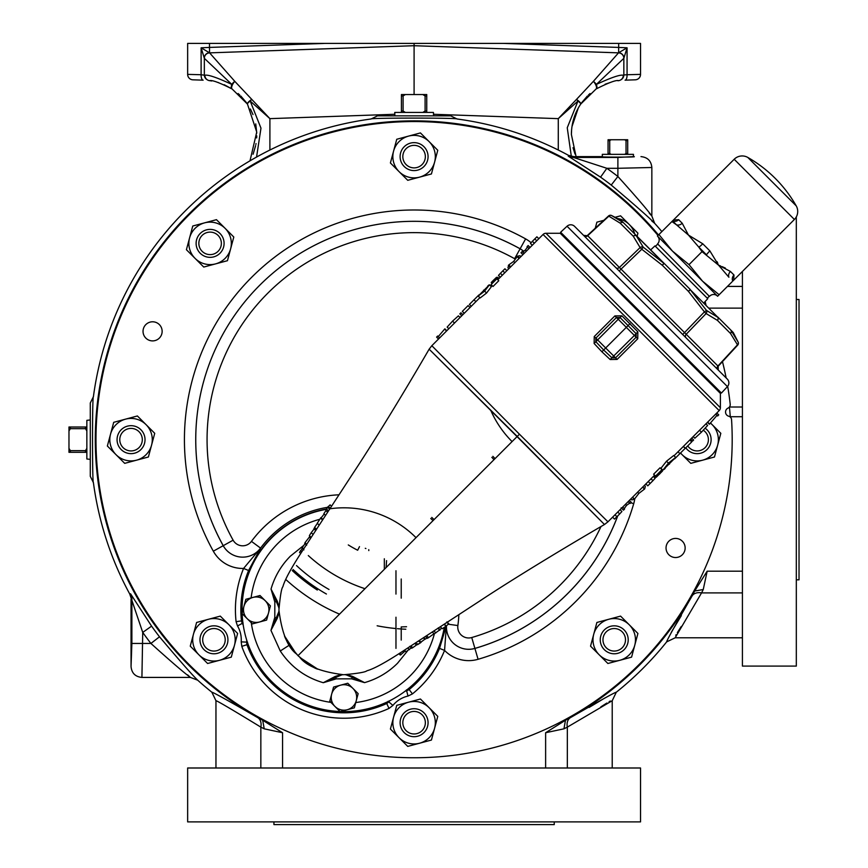 <?xml version="1.0" encoding="UTF-8"?>
<svg xmlns="http://www.w3.org/2000/svg" width="868" height="868" viewBox="0 0 868 868"><rect width="100%" height="100%" fill="white"/><g stroke="black" fill="none" stroke-linecap="round" stroke-linejoin="round"><path stroke-width="1.3" d="M273.93 821.887L273.93 824.6L554.251 824.6L554.251 821.887M187.651 821.887L640.53 821.887L640.53 767.996L187.651 767.996L187.651 821.887M657.575 243.886L709.449 296.411L657.575 243.886A5.436 5.436 0 0 0 657.575 236.204M702.017 251.644L698.805 247.13L706.53 254.856A5.436 0.64 135 0 1 709.872 250.895L718.574 265.185L702.017 251.644L689.029 264.632L702.57 281.199L717.456 296.086A5.436 5.436 0 0 0 709.774 296.086M796.216 205.857A129.972 129.972 0 0 0 747.815 157.444L796.216 205.857A11.317 11.317 0 0 1 794.394 219.474L732.766 281.102A5.436 4.991 135 0 1 733.981 275.004L733.634 280.234M747.815 157.444A11.317 11.317 0 0 0 734.187 159.267L673.427 220.038L678.657 219.68L682.205 223.228L688.476 235.087L702.765 243.789L709.872 250.895M730.433 271.456A5.436 4.351 135 0 0 728.903 277.239L718.574 265.185L730.433 271.456L733.981 275.004M707.301 298.234L709.286 296.248M655.427 246.36L657.412 244.375M200.215 253.25A13.975 13.975 0 0 0 219.995 253.25A13.975 13.975 0 0 0 219.995 233.481A13.975 13.975 0 0 0 200.215 233.481A13.975 13.975 0 0 0 200.215 253.25M202.146 251.329A11.262 11.262 0 0 0 218.063 251.329A11.262 11.262 0 0 0 218.063 235.402A11.262 11.262 0 0 0 202.146 235.402A11.262 11.262 0 0 0 202.146 251.329M633.39 156.75L633.466 154.352L602.294 154.352L602.37 156.75M404.206 732.592A13.975 13.975 0 0 0 423.975 732.592A13.975 13.975 0 0 0 423.975 712.823A13.975 13.975 0 0 0 404.206 712.823A13.975 13.975 0 0 0 404.206 732.592M406.126 730.672A11.262 11.262 0 0 0 422.054 730.672A11.262 11.262 0 0 0 422.054 714.744A11.262 11.262 0 0 0 406.126 714.744A11.262 11.262 0 0 0 406.126 730.672M681.337 615.618L671.203 632.436M570.417 717.652A10.872 7.996 -117.2 0 0 567.336 727.124L563.95 728.827L565.469 720.245L570.417 717.652C600.146 700.509 615.434 692.035 616.302 692.23A323.547 323.547 0 0 0 666.667 641.875C666.461 641.007 674.935 625.72 692.078 595.99L694.671 591.032L703.254 589.524L701.55 592.909A10.872 7.996 27.2 0 0 692.078 595.99M604.725 698.089L589.122 707.431M371.157 118.981L377.428 115.856L450.752 115.856L457.024 118.981C459.628 117.798 368.585 117.798 371.157 118.981A323.547 323.547 0 0 0 93.408 396.73C92.225 394.148 92.225 485.201 93.408 482.597A323.547 323.547 0 0 0 129.733 594.005L130.547 593.788L151.585 626.132A321.995 321.995 0 0 0 159.506 636.797C179.85 660.917 192.588 675.391 197.72 680.208A323.547 323.547 0 0 0 211.879 692.23C212.79 692.067 228.089 700.541 257.753 717.652L262.689 720.234L264.219 728.827L260.845 727.124A10.872 7.996 117.2 0 0 257.753 717.652M410.673 115.856L433.794 115.856L433.414 112.428L394.766 112.428L394.875 115.856M90.283 426.72L90.283 419.96L86.854 420.34L86.854 458.988L90.283 459.356L90.283 449.808M730.292 417.052A317.004 317.004 0 0 0 729.413 407.016L742.422 407.016M387.703 701.735L386.173 702.765A102.196 102.196 0 0 1 247.847 644.403L247.521 642.591M657.998 235.467A318.1 318.1 0 0 0 189.159 214.732A318.1 318.1 0 0 0 545.006 729.576A318.1 318.1 0 0 0 731.561 419.656A3.808 3.808 0 0 0 728.751 416.228A4.34 4.34 0 0 1 728.046 408.101A3.808 3.808 0 0 0 730.205 404.228A318.1 318.1 0 0 0 727.688 386.314M726.136 377.906A318.1 318.1 0 0 0 722.469 361.63M145.835 338.097A9.548 9.548 0 0 1 145.835 324.589A9.548 9.548 0 0 1 159.343 324.589A9.548 9.548 0 0 1 159.343 338.097A9.548 9.548 0 0 1 145.835 338.097M668.837 554.728A9.548 9.548 0 0 1 668.837 541.22A9.548 9.548 0 0 1 682.346 541.22A9.548 9.548 0 0 1 682.346 554.728A9.548 9.548 0 0 1 668.837 554.728M687.738 445.881A11.262 11.262 0 0 0 705.098 447.628A11.262 11.262 0 0 0 703.351 430.268M685.785 447.834A13.975 13.975 0 0 0 707.019 449.548A13.975 13.975 0 0 0 705.283 428.304M617.918 80.746L618.634 80.648A5.436 5.392 -97.5 0 0 623.311 75.256C620.229 74.453 611.235 77.512 596.327 84.446A5.436 2.864 56.9 0 1 596.066 88.992A5.436 2.127 56.9 0 0 593.365 81.364L618.634 52.72A5.436 5.295 -178.4 0 1 623.842 58.004A5.436 5.306 180 0 0 618.634 52.72L627.065 47.794L623.842 58.319L596.327 84.446A5.436 2.528 45.3 0 0 593.365 81.364L576.46 99.44A5.436 1.302 45.7 0 1 577.99 101.024L558.276 118.645L576.46 99.44A5.436 1.454 34.1 0 1 580.725 104.073C574.594 113.231 571.48 123.386 571.394 134.518L576.081 156.62M575.017 154.037L573.021 147.723M622.193 631.839A11.262 11.262 0 0 0 606.265 631.839A11.262 11.262 0 0 0 606.265 647.767A11.262 11.262 0 0 0 622.193 647.767A11.262 11.262 0 0 0 622.193 631.839M624.114 629.918A13.975 13.975 0 0 0 604.345 629.918A13.975 13.975 0 0 0 604.345 649.687A13.975 13.975 0 0 0 624.114 649.687A13.975 13.975 0 0 0 624.114 629.918M205.987 647.767A11.262 11.262 0 0 0 221.915 647.767A11.262 11.262 0 0 0 221.915 631.839A11.262 11.262 0 0 0 205.987 631.839A11.262 11.262 0 0 0 205.987 647.767M204.067 649.687A13.975 13.975 0 0 0 223.835 649.687A13.975 13.975 0 0 0 223.835 629.918A13.975 13.975 0 0 0 204.067 629.918A13.975 13.975 0 0 0 204.067 649.687M431.787 517.426A42.467 42.467 0 0 0 434.098 519.563M493.99 459.671A42.467 42.467 0 0 0 491.852 457.36M430.767 518.446A43.921 43.921 0 0 0 433.067 520.594M495.02 458.64A43.921 43.921 0 0 0 492.872 456.329M406.126 164.584A11.262 11.262 0 0 0 422.054 164.584A11.262 11.262 0 0 0 422.054 148.656A11.262 11.262 0 0 0 406.126 148.656A11.262 11.262 0 0 0 406.126 164.584M404.206 166.504A13.975 13.975 0 0 0 423.975 166.504A13.975 13.975 0 0 0 423.975 146.735A13.975 13.975 0 0 0 404.206 146.735A13.975 13.975 0 0 0 404.206 166.504M479.852 297.691L431.83 345.714L519.455 434.217L607.947 521.831L654.613 475.176M517.046 436.615L604.475 524.522L517.219 436.441L429.139 349.186L517.046 436.604M545.95 233.275L720.386 407.71L720.386 393.388L560.272 233.275L545.95 233.275A4.08 4.08 0 0 0 543.064 234.468L497.787 279.746M720.386 407.71A4.08 4.08 0 0 1 719.192 410.597L543.064 234.468M242.118 613.134A101.892 101.892 0 0 1 326.802 509.256M330.046 508.756A101.892 101.892 0 0 1 347.395 507.867M347.884 507.878A101.892 101.892 0 0 1 416.011 537.65M444.308 627.369A101.892 101.892 0 0 1 340.527 711.543M661.948 469.707L660.027 467.787L653.626 474.188L655.557 476.109L661.948 469.707L659.474 472.539L660.277 473.342L659.181 474.438L658.378 473.635L655.557 476.109M668.436 463.132L675.662 457.403L673.742 455.483L666.515 461.212L660.949 468.275L662.87 470.196L668.436 463.132L666.515 461.212M491.082 284.585L493.002 286.505L498.774 280.733L496.854 278.812L491.082 284.585L493.241 282.067L492.438 281.265L491.223 282.545L491.993 283.315M484.637 291.116L478.214 296.053L480.134 297.974L486.568 293.037L491.353 286.733L489.433 284.812L484.637 291.116L486.568 293.037M637.85 331.826L637.741 338.791L617.115 359.417L610.15 359.526L601.893 351.768L594.135 343.511L594.244 336.545L614.87 315.919L621.835 315.811L637.85 331.826L636.168 333.681L619.98 317.493L616.454 317.504L618.233 319.283L621.835 315.811M674.024 455.765L719.192 410.597M491.082 286.462L492.015 285.518M431.83 345.714L429.139 349.186C404.325 391.956 373.262 442.875 351.876 475.078L302.639 550.551C291.366 567.715 284.78 579.791 282.87 586.768C281.503 588.178 280.19 595.925 278.921 609.976C281.688 632.262 287.416 646.823 296.107 653.68L284.476 635.875C286.039 640.692 290.552 647.289 298.006 655.655L307.142 663.195L298.006 655.655L519.455 434.217M301.619 658.996L306.252 662.631M407.613 650.783L397.522 663.26C388.191 672.516 377.211 678.971 364.582 682.628L351.583 678.83L336.263 678.863L323.287 682.704C305.156 677.409 290.813 666.841 280.277 651L270.957 630.385L274.798 617.398L274.831 602.077L271.033 589.079L278.943 607.73M278.943 611.473L270.957 630.385L277.207 618.461L278.932 611.018L277.207 618.461L278.346 614.989M278.53 605.224L278.932 608.284L277.239 601.025L271.033 589.079C274.689 576.46 281.145 565.48 290.4 556.138L303.333 545.755M512.077 441.584A101.892 101.892 0 0 1 490.854 410.542M732.939 332.194L730.661 329.916L732.939 332.194A2.712 2.712 0 0 1 733.438 332.878L738.115 342.046A2.712 2.712 0 0 1 737.691 345.128L730.465 333.431A2.712 2.354 -45 0 0 730.661 329.916L717.597 316.853A2.712 2.354 -45 0 1 717.413 320.368L706.096 313.554A2.712 2.333 -63.3 0 0 706.487 310.429L717.934 317.373A2.712 1.975 -45 0 0 717.597 316.853M587.397 235.478L608.533 215.969A2.712 2.712 0 0 1 611.615 215.546L623.083 222.523L611.615 215.546A2.712 2.311 -63 0 0 608.783 216.24L587.658 235.727L583.632 235.402M727.427 386.607L567.054 226.233L560.62 232.244L721.427 393.041L727.427 386.607A5.436 5.436 0 0 0 727.286 379.066L615.879 267.648A2.712 2.354 135 0 0 619.394 267.463L640.107 247.564L633.293 236.248L620.229 223.195L608.533 215.969M567.054 226.233A5.436 5.436 0 0 1 574.594 226.374L727.286 379.066M650.653 249.908L636.808 236.063L664.15 263.395L650.653 249.908L654.96 245.894L707.778 298.7L703.753 303.008M123.082 447.628A11.262 11.262 0 0 0 139.01 447.628A11.262 11.262 0 0 0 139.01 431.7A11.262 11.262 0 0 0 123.082 431.7A11.262 11.262 0 0 0 123.082 447.628M121.162 449.548A13.975 13.975 0 0 0 140.931 449.548A13.975 13.975 0 0 0 140.931 429.779A13.975 13.975 0 0 0 121.162 429.779A13.975 13.975 0 0 0 121.162 449.548M742.422 271.445L742.422 666.092L796.314 666.092L796.314 216.913M796.314 579.824L799.027 579.824L799.027 299.493L796.314 299.493M256.19 596.533L260.226 595.719M265.217 600.699L260.02 595.513L252.924 597.412A12.727 12.727 0 0 1 268.505 612.992L270.415 605.897L265.217 600.699L270.415 605.897L268.505 612.992A12.727 12.727 0 0 1 247.217 618.7A12.727 12.727 0 0 1 252.924 597.412L245.828 599.311L242.02 613.502L252.208 623.691M267.637 616.258L266.606 620.088L252.414 623.897L266.606 620.088L268.505 612.992M329.84 700.964L331.815 703.297M358.159 693.64L352.961 688.443A12.727 12.727 0 0 1 356.249 700.736L358.159 693.64L347.764 683.246L333.572 687.055L331.663 694.15A12.727 12.727 0 0 1 340.668 685.156L333.572 687.055L331.663 694.15L329.764 701.246L334.961 706.443A12.727 12.727 0 0 1 331.663 694.15M250.364 621.846L251.286 622.768A93.592 93.592 0 0 0 330.892 702.375M319.836 519.27A93.592 93.592 0 0 0 251.112 597.889L250.299 598.117M340.039 711.521A101.892 101.892 0 0 1 242.139 613.622M86.854 427.002L68.973 427.002L68.973 430.94L70.373 428.662L85.465 428.662L86.854 430.94M86.854 448.376L85.465 450.655L70.373 450.655L68.973 448.376L68.973 452.315L86.854 452.315M68.973 448.376L68.973 430.94M85.465 450.655L85.465 452.315M70.373 450.655L70.373 452.315M70.373 427.002L70.373 428.662M85.465 427.002L85.465 428.662M636.808 236.063L621.466 220.722L636.808 236.063A2.712 2.354 135 0 0 633.293 236.248A2.712 2.354 143.8 0 1 636.287 235.727L643.231 247.174L663.911 263.351L636.287 235.727A2.712 1.975 135 0 1 636.808 236.063M664.15 263.395L662.295 265.25L663.911 263.351A2.712 0.64 135 0 1 664.15 263.395L690.266 289.511A2.712 0.64 135 0 1 690.31 289.749L706.487 310.429L704.425 311.894L688.411 291.366L662.295 265.25L641.778 249.235L643.231 247.174A2.712 2.333 153.3 0 0 640.107 247.564L641.778 249.235L621.065 269.123L587.658 235.727A2.712 2.354 135 0 1 584.142 235.912M619.21 270.979L621.065 269.123L684.537 332.596L704.425 311.894L706.096 313.554L686.197 334.267L717.934 366.003A2.712 2.354 -45 0 0 717.749 369.518L686.013 337.782A2.712 2.354 -45 0 1 686.197 334.267L684.537 332.596L682.682 334.451M733.438 332.878L731.138 330.578L738.115 342.046A2.712 2.311 153 0 1 737.42 344.878L717.934 366.003M623.083 222.523A2.712 2.604 135 0 1 623.756 223A2.712 2.354 135 0 0 620.229 223.195A2.712 2.344 -53.7 0 1 623.083 222.523L620.783 220.222L611.615 215.546M730.661 329.916A2.712 2.604 -45 0 1 731.138 330.578A2.712 2.344 143.7 0 1 730.465 333.431L717.413 320.368A2.712 2.354 -53.8 0 0 717.934 317.373L690.31 289.749L688.411 291.366L690.266 289.511M242.877 622.54L242.367 620.772A102.196 102.196 0 0 1 326.542 509.006M444.655 627.141A102.196 102.196 0 0 1 408.622 688.834L407.016 689.745M446.358 626.012L444.568 650.414A108.533 108.533 0 0 1 412.441 693.901L408.003 696.06A27.331 27.331 0 0 0 392.911 705.424L389.005 708.44A108.533 108.533 0 0 1 241.803 646.356L241.196 641.864A27.331 27.331 0 0 0 237.517 625.969L236.085 621.672A108.533 108.533 0 0 1 243.572 568.442L248.595 570.515A103.097 103.097 0 0 0 241.488 621.076L242.205 623.224A32.756 32.756 0 0 1 243.235 625.134M339.399 675.152L342.643 674.729L335.2 676.454L323.287 682.704L342.176 674.718M345.931 674.718L364.582 682.628L352.636 676.422L345.377 674.729L352.636 676.422L349.164 675.293M614.87 315.919L616.454 317.504L595.828 338.129L595.817 341.656L603.651 350.01L630.092 323.569M617.756 512.022L619.676 513.943L614.522 519.097L612.602 517.187M619.676 513.943L621.911 511.512L620.088 509.7M628.269 501.52L630.179 503.44L631.275 502.344L629.354 500.435M624.179 508.67L626.587 505.339L629.799 503.06M621.553 508.225L623.474 510.145L624.569 509.049L622.649 507.14M624.059 508.453L622.692 507.086M626.587 505.339L625.513 504.275M629.474 502.984L628.139 501.65M630.819 498.959L631.763 499.903L634.345 499.274L638.848 493.415L644.696 488.923L645.336 486.33L644.392 485.386M634.345 499.274L632.425 497.353M634.497 499.122L632.588 497.201M638.848 493.415L637.611 492.178M644.533 489.085L642.624 487.165M644.696 488.923L642.776 487.002M651.022 478.767L652.931 480.677L650.165 483.454L647.778 485.841L645.868 483.921M652.931 480.677L655.166 478.257L653.354 476.434M654.353 475.436L656.197 477.291L662.468 471.074L661.709 470.315M653.571 476.217L654.83 477.476L655.926 476.521M664.063 469.425L665.192 468.373M674.599 458.912L685.199 448.311L683.333 446.445M679.948 453.682L678.027 451.761M683.398 446.391L685.319 448.3L691.709 441.91L689.8 439.989M690.635 439.154L692.555 441.063L693.64 439.978L691.731 438.058M693.196 436.593L694.834 438.221L701.431 432.188L707.626 425.439L705.988 423.801M701.431 432.188L699.51 430.268M715.72 414.058L717.641 415.978L718.737 414.882L716.816 412.973M707.453 422.336L709.373 424.246L717.011 415.349M709.601 424.018L707.68 422.098M675.662 457.403L662.87 470.196M669.499 464.087L668.675 463.262L663.966 469.111L674.566 458.499L668.675 463.262M534.308 243.235L532.388 241.315L536.901 236.801L538.822 238.722M532.388 241.315L530.446 243.452L532.268 245.275M524.001 253.543L522.08 251.622L520.984 252.718L522.905 254.628M527.451 247.011L525.368 250.017L522.46 252.002M530.077 247.456L528.167 245.536L527.071 246.631L528.992 248.552M527.581 247.228L528.948 248.595M525.368 250.017L526.442 251.091M522.775 252.089L524.109 253.434M520.876 256.657L519.943 255.724L517.567 256.147L513.628 261.431L508.811 264.892L507.932 267.735L508.865 268.668M517.567 256.147L519.476 258.056M517.122 256.581L519.031 258.501M513.628 261.431L514.876 262.668M508.811 264.892L510.72 266.812M508.355 265.358L510.265 267.268M502.322 275.21L500.413 273.301L502.832 270.87L504.916 268.787L506.836 270.697M500.413 273.301L498.46 275.427L500.283 277.25M498.416 279.127L496.561 277.272L492.764 280.939M499.035 278.498L497.776 277.239L496.8 278.075M493.946 279.756L494.749 280.559M488.977 284.975L487.794 285.984M478.876 294.968L469.404 304.408L471.27 306.274M473.961 299.742L475.881 301.663M470.022 307.522L468.102 305.601L462.329 311.373L464.25 313.294M462.839 314.693L460.93 312.773L459.834 313.869L461.754 315.789M460.029 317.504L458.402 315.865L452.564 321.127L447.161 327.095L448.799 328.733M452.564 321.127L454.485 323.048M439.599 337.934L437.678 336.024L436.593 337.12L438.503 339.03M446.77 330.762L444.861 328.842L438.253 336.6M444.633 329.081L446.543 330.99M492.438 281.265L493.534 280.169L494.337 280.972L496.854 278.812M478.214 296.053L489.433 284.812M483.584 290.151L484.409 290.975L488.348 285.908L479.299 294.957L484.409 290.975M440.315 626.826L442.224 628.725L446.043 626.229L444.503 624.081M446.304 625.871L448.843 623.788L446.922 621.868M446.043 626.229L444.134 624.32M448.637 624.103L446.987 622.454M439.805 629.484L441.747 628.248M432.275 631.98L434.195 633.9L439.653 629.94M435.866 632.88L433.967 630.982M439.805 630.179L437.982 628.356M425.407 636.428L427.327 638.349L428.575 637.611L426.698 635.734M428.575 637.611L434.043 633.705M423.79 637.633L425.287 639.119L427.013 638.045M415.707 642.895L417.497 644.685L420.47 642.808L421.078 642.342L419.298 640.562M420.665 642.32L424.788 639.282L423.4 637.882M420.47 642.808L418.647 640.985M412.593 647.365L410.694 646.139M412.441 647.886L416.445 645.033L414.85 643.448M416.445 645.033L417.671 643.785M404.445 650.165L406.018 651.749L411.28 647.864M409.468 649.676L407.797 648.016M398.922 653.691L400.311 655.08L405.237 650.967M401.114 654.613L399.692 653.203M302.379 548.326L299.503 552.341L300.719 553.556M300.469 550.594L301.771 551.907M305.297 543.27L301.988 547.936L303.909 549.856M302.194 547.448L303.681 548.934M310.006 536.25L305.026 542.663L306.664 544.301M305.026 542.663L304.744 543.27L306.664 545.191M315.648 530.446L314.151 528.948L311.254 532.648L309.377 535.632L311.135 537.39M311.254 532.648L313.044 534.449M317.46 523.263L314.607 527.353L316.462 529.209M314.607 527.353L314.498 527.939M322.831 519.455L320.965 517.599L320.618 518.066L317.276 523.23L319.142 525.107M324.165 514.051L321.182 517.805M320.618 518.066L322.505 519.954M327.822 511.849L325.912 510.558L323.862 513.737L325.5 515.386M325.912 510.558L327.572 512.218M330.166 508.268L328.278 506.38L327.67 507.259L326.531 508.995L328.44 510.894M331.489 506.25L330.122 504.883L328.408 506.521M327.67 507.259L329.569 509.169M336.263 678.863L335.2 676.454L339.225 675.185M274.831 602.077L277.239 601.025L278.487 605.061M351.583 678.83L352.636 676.422M274.798 617.398L277.207 618.461M610.15 359.526L636.168 333.681L636.157 337.207L615.531 357.833L612.005 357.844L603.651 350.01L601.893 351.768M594.135 343.511L597.607 339.909L617.115 359.417M429.107 141.603L437.776 150.273L434.608 162.11A21.244 21.244 0 0 1 419.591 177.137L407.743 180.305L399.074 171.636A21.244 21.244 0 0 0 419.591 177.137L431.429 173.958L434.608 162.11A21.244 21.244 0 0 0 408.589 136.102L420.438 132.923L429.107 141.603M390.405 162.967L399.074 171.636A21.244 21.244 0 0 1 408.589 136.102L396.752 139.271L390.405 162.967M146.063 424.647L154.732 433.316L151.564 445.154A21.244 21.244 0 0 1 136.547 460.181L124.699 463.349L116.03 454.68A21.244 21.244 0 0 0 136.547 460.181L148.385 457.002L151.564 445.154A21.244 21.244 0 0 0 125.545 419.146L137.394 415.967L146.063 424.647M107.361 446.011L116.03 454.68A21.244 21.244 0 0 1 125.545 419.146L113.708 422.315L107.361 446.011M426.752 112.428L426.752 94.547L422.803 94.547L425.092 95.947L425.092 111.028L422.803 112.428M405.367 112.428L403.088 111.028L403.088 95.947L405.367 94.547L401.428 94.547L401.428 112.428M405.367 94.547L422.803 94.547M403.088 111.028L401.428 111.028M403.088 95.947L401.428 95.947M426.752 95.947L425.092 95.947M426.752 111.028L425.092 111.028M228.968 624.786L237.637 633.456L234.468 645.304A21.244 21.244 0 0 1 219.441 660.32L207.604 663.488L198.924 654.819A21.244 21.244 0 0 0 219.441 660.32L231.289 657.141L234.468 645.304A21.244 21.244 0 0 0 208.45 619.285L220.298 616.117L228.968 624.786M190.255 646.15L198.924 654.819A21.244 21.244 0 0 1 208.45 619.285L196.602 622.465L190.255 646.15M429.107 707.68L437.776 716.36L434.608 728.198A21.244 21.244 0 0 1 419.591 743.225L407.743 746.393L399.074 737.724A21.244 21.244 0 0 0 419.591 743.225L431.429 740.046L434.608 728.198A21.244 21.244 0 0 0 408.589 702.19L420.438 699.011L429.107 707.68M390.405 729.055L399.074 737.724A21.244 21.244 0 0 1 408.589 702.19L396.752 705.359L390.405 729.055M617.452 218.53A21.244 21.244 0 0 1 629.246 224.497L637.926 233.166L637.079 236.324M615.065 217.304L620.577 215.828L629.246 224.497A21.244 21.244 0 0 1 634.736 233.991M598.616 225.127A21.244 21.244 0 0 1 601.144 222.794M595.274 228.208L596.891 222.175L603.824 220.32M629.246 624.786L637.926 633.456L634.747 645.304A21.244 21.244 0 0 1 619.73 660.32L607.882 663.488L599.213 654.819A21.244 21.244 0 0 0 619.73 660.32L631.578 657.141L634.747 645.304A21.244 21.244 0 0 0 608.739 619.285L620.577 616.117L629.246 624.786M590.544 646.15L599.213 654.819A21.244 21.244 0 0 1 608.739 619.285L596.891 622.465L590.544 646.15M339.518 614.143A189.756 189.756 0 0 1 286.342 579.976M359.493 546.645L357.659 550.236A124.146 124.146 0 0 1 348.285 544.93M326.422 594.027A177.528 177.528 0 0 1 293.08 569.549M386.564 560.63L386.13 567.531M395.971 594.081L395.971 570.753M368.759 549.661A11.317 11.317 0 0 1 368.802 550.594L368.759 549.661M405.801 629.235A189.756 189.756 0 0 1 397.403 628.682M395.971 628.551A189.756 189.756 0 0 1 377.146 625.785M618.634 52.72L618.667 47.425L627.065 47.794L627.065 74.735L640.53 74.377A5.436 5.436 0 0 1 635.278 79.813L625.058 80.171A5.436 2.203 -92 0 0 627.065 74.735L623.842 74.963A5.436 5.436 0 0 1 620.967 79.758A5.436 5.436 0 0 0 623.842 74.963L623.788 74.963A5.436 5.425 88 0 1 621.173 79.617M618.591 52.861A5.436 5.436 0 0 1 623.842 58.286A5.436 5.436 0 0 0 618.591 52.861L414.09 45.711L209.589 52.861L234.816 81.364L269.905 118.645L250.19 101.024A5.436 1.031 145.9 0 0 247.456 104.073L232.114 88.992A5.436 2.864 -56.9 0 1 231.854 84.446A5.436 2.528 -45.3 0 1 234.816 81.364A5.436 2.127 -56.9 0 0 232.114 88.992C219.474 82.634 211.955 79.856 209.546 80.648L211.727 80.974M623.788 74.963L623.311 75.256A5.436 5.36 48.8 0 1 621.499 79.346A5.436 5.436 0 0 1 618.634 80.648C616.247 79.845 608.728 82.634 596.066 88.992L580.725 104.073A5.436 1.031 -145.9 0 0 577.99 101.024L567.249 127.748L571.328 156.37M207.821 80.106A5.436 5.36 -48.8 0 1 204.87 75.256C207.994 74.464 216.989 77.523 231.854 84.446L204.338 58.319L201.116 47.794L209.589 52.861L414.09 45.711L414.09 43.4L209.503 43.4L209.503 47.425L324.871 43.4M209.546 52.72A5.436 5.295 -1.6 0 0 204.338 58.004A5.436 5.306 0 0 1 209.546 52.72L209.503 47.425L201.116 47.794L201.116 74.735L204.87 75.256A5.436 5.392 97.5 0 0 209.546 80.648A5.436 5.436 0 0 1 206.682 79.346L206.682 79.346M204.338 58.286A5.436 5.436 0 0 1 209.589 52.861A5.436 5.436 0 0 0 204.338 58.286M250.006 160.808L256.733 132.044L247.456 104.073A5.436 1.454 -34.1 0 1 251.72 99.44A5.436 1.302 -45.7 0 0 250.19 101.024L260.975 128.16L256.559 157.054M255.734 123.907L256.765 133.119M217.065 82.189L218.519 82.612M224.161 84.706L232.06 88.959M238.125 93.538L239.731 94.992M240.772 96.001L246.447 102.641M250.407 108.977L252.989 114.576M256.765 135.885L256.678 137.936M256.027 143.611L255.886 144.37M255.637 145.629L253.087 154.233M571.394 134.518L571.611 129.592M571.969 126.609L578.272 108.066M581.723 102.641L587.408 96.001M588.45 94.992L590.056 93.538M605.072 84.261L611.159 82.167M621.499 79.346L621.499 79.346A5.436 5.36 48.8 0 1 620.36 80.106M395.971 617.224L395.971 648.374M203.123 80.171L192.902 79.813A5.436 5.436 0 0 1 187.651 74.377L201.116 74.735A5.436 2.203 92 0 0 203.123 80.171L200.269 80.073M503.31 43.4L618.667 47.425L618.667 43.4L414.09 43.4M204.338 74.963A5.436 5.436 0 0 0 207.213 79.758A5.436 5.436 0 0 1 204.338 74.963L204.338 58.319A5.436 5.436 0 0 1 209.579 52.894M635.278 79.813L625.058 80.171M187.651 74.377L187.651 43.4L209.503 43.4M618.667 43.4L640.53 43.4L640.53 74.377M414.09 94.547L414.09 45.711M618.602 52.894A5.436 5.436 0 0 1 623.842 58.319L623.842 74.963M710.545 423.031L720.82 433.316L717.652 445.154A21.244 21.244 0 0 1 702.635 460.181L690.787 463.349L682.118 454.68A21.244 21.244 0 0 0 702.635 460.181L714.472 457.002L717.652 445.154A21.244 21.244 0 0 0 710.458 423.128M680.534 453.096L682.118 454.68A21.244 21.244 0 0 1 680.61 453.009M531.075 242.671A33.581 33.581 0 0 0 525.617 238.884A229.673 229.673 0 0 0 213.322 551.191A33.581 33.581 0 0 0 243.572 568.442L260.574 548.109L248.595 570.515M246.707 640.107A32.756 32.756 0 0 1 246.61 642.277L246.913 644.523A103.097 103.097 0 0 0 386.748 703.503L386.173 702.765M634.747 498.861A33.581 33.581 0 0 1 633.727 503.646A228.761 228.761 0 0 1 478.073 659.289A33.581 33.581 0 0 1 444.568 650.414L439.534 648.374L446.239 626.099M93.408 482.597L90.283 476.326L90.283 403.002L93.408 396.73M640.975 156.62C647.571 157.26 651.195 160.884 651.846 167.491L617.886 168.294L617.886 157.433L633.955 156.62C638.794 157.271 596.967 157.271 601.806 156.62L573.618 156.62L573.401 157.433A10.872 10.861 14.3 0 1 568.215 156.121L568.431 155.307L573.618 156.62M651.781 220.949L654.635 223.282C649.817 218.161 635.354 205.423 611.235 185.068L617.886 176.486L617.886 168.294L606.851 168.294A332.856 332.856 0 0 1 617.886 176.486C635.843 196.407 647.17 209.579 651.846 216.002L649.286 213.181M651.846 167.491L651.846 216.002L654.635 223.282A323.547 323.547 0 0 1 661.861 231.593M617.886 157.433L573.401 157.433L606.851 168.294L600.558 177.159L568.215 156.121M187.607 674.859L190.428 677.42C184.005 672.743 170.833 661.416 150.913 643.448A332.856 332.856 0 0 1 142.732 632.414L141.918 677.42C135.31 676.769 131.686 673.145 131.046 666.548L131.871 643.448L150.913 643.448L159.506 636.797M197.72 680.208L190.428 677.42L141.918 677.42M151.585 626.132L142.732 632.414L129.733 594.005M705.141 301.521L706.042 305.297M742.422 592.909L701.55 592.909L675.163 637.796L666.667 641.875M675.749 635.343L676.096 634.703M677.344 632.62L681.271 626.468M675.098 637.785L742.422 637.796M742.422 571.198L707.16 571.198L703.254 589.524M707.16 571.198L694.671 591.032M260.845 767.996L260.845 727.124C231.647 709.297 216.685 700.509 215.958 700.726L211.879 692.23M262.689 720.234L282.556 732.733L264.219 728.827M616.302 692.23L612.222 700.726L567.336 727.124L567.336 767.996M600.862 706.867L606.851 703.037M609.13 701.669L610.345 701.019M565.469 720.245L545.625 732.733L545.625 767.996M563.95 728.827L545.625 732.733M131.046 599.18L131.046 666.548M568.431 155.307A323.547 323.547 0 0 0 457.024 118.981M566.316 719.767A318.806 318.806 0 0 0 694.205 591.878M658.497 234.968A318.806 318.806 0 0 0 167.35 237.789A318.806 318.806 0 0 0 261.854 719.767M347.254 709.742A12.727 12.727 0 0 1 334.961 706.443L340.158 711.641L347.254 709.742L354.35 707.832L356.249 700.736A12.727 12.727 0 0 1 347.254 709.742M352.961 688.443A12.727 12.727 0 0 0 340.668 685.156L347.764 683.246L352.961 688.443M611.115 154.352L609.737 153.517L609.737 140.583L611.115 139.748L608.056 139.748L608.056 154.352M609.737 140.583L608.056 140.583M609.737 153.517L608.056 153.517M627.705 154.352L627.705 140.583L626.034 140.583L626.034 153.517L624.645 154.352M627.705 153.517L626.034 153.517M627.705 140.583L627.705 139.748L624.645 139.748L626.034 140.583M611.115 139.748L624.645 139.748M233.796 237.018L227.449 260.704L203.752 267.051L195.083 258.382A21.244 21.244 0 0 1 189.593 237.865L192.761 226.016L216.457 219.669L233.796 237.018M186.414 249.713L195.083 258.382A21.244 21.244 0 0 0 230.617 248.856A21.244 21.244 0 0 0 204.609 222.848A21.244 21.244 0 0 0 189.593 237.865L186.414 249.713M682.205 223.228A5.436 4.351 135 0 1 676.422 224.758L688.476 235.087L698.805 247.13A5.436 0.64 135 0 0 702.765 243.789M725.366 268.103L722.133 266.628M720.635 265.999L718.574 265.185M717.825 263.34L717.12 261.756M673.427 220.038L672.559 220.895L676.422 224.758L671.908 221.546L672.559 220.895A5.436 4.991 135 0 0 678.657 219.68M671.908 221.546L658.931 234.534L672.461 251.091L689.029 264.632M732.115 281.753L717.619 296.248L702.57 281.199L719.127 294.729M702.57 281.199L657.412 236.042L658.931 234.534M794.394 219.474L734.187 159.267M515.136 259A10.915 10.915 0 0 0 514.615 258.697A207.007 207.007 0 0 0 233.123 540.189A10.915 10.915 0 0 0 251.449 541.372L260.574 548.109A22.232 22.232 0 0 1 223.228 545.679A218.324 218.324 0 0 1 520.106 248.801A22.232 22.232 0 0 1 523.838 251.405A22.264 22.264 0 0 0 520.116 248.78A218.356 218.356 0 0 0 223.206 545.69A22.264 22.264 0 0 0 260.574 548.109A103.693 103.693 0 0 1 327.637 507.303M525.617 238.884L514.615 258.697M233.123 540.189L213.322 551.191M458.857 614.674A114.793 114.793 0 0 1 457.87 625.557L448.485 624.244M457.87 625.557A10.915 10.915 0 0 0 471.736 637.535A206.107 206.107 0 0 0 600.981 526.572M617.701 515.918A217.423 217.423 0 0 1 474.904 648.407A22.232 22.232 0 0 1 446.488 625.752A22.264 22.264 0 0 0 474.915 648.429A217.445 217.445 0 0 0 617.745 515.874M289.435 645.076L280.277 651M355.771 702.548A93.592 93.592 0 0 0 434.391 633.814M637.741 338.791L618.233 319.283L597.607 339.909L594.244 336.545M616.909 516.71L614.989 514.8M650.165 483.454L648.244 481.534M534.818 238.895L536.728 240.805M502.832 270.87L504.753 272.791M309.29 537.021L310.549 538.29M296.498 565.567A172.276 172.276 0 0 0 329.015 589.47M292.277 570.58A178.83 178.83 0 0 0 317.308 590.034M401.222 598.16L401.222 578.999M401.222 640.107L401.222 626.924L406.539 626.729M207.007 79.617A5.436 5.425 -88 0 1 204.392 74.963M384.329 569.332L384.329 558.775M394.821 114.272L269.905 118.645L269.905 150.023M558.276 150.023L558.276 118.645L433.349 114.272M364.961 588.699A156.924 156.924 0 0 1 308.303 555.563M236.085 621.672L242.367 620.772M237.517 625.969L243.073 622.909M241.196 641.864L247.532 642.179M241.803 646.356L247.847 644.403M389.005 708.44L386.748 703.503L388.701 701.995A32.756 32.756 0 0 1 389.83 700.693M392.911 705.424L388.115 701.279M405.128 691.188A32.756 32.756 0 0 1 406.799 690.765L409.023 689.68A103.097 103.097 0 0 0 439.534 648.374M408.003 696.06L406.419 689.919M412.441 693.901L408.622 688.834M471.736 637.535L478.073 659.289M251.449 541.372A115.01 115.01 0 0 1 338.987 494.803M633.727 503.646L630.819 502.8M730.27 416.738L742.422 416.738M611.235 185.068A321.995 321.995 0 0 0 600.558 177.159M130.547 593.788A10.872 10.861 -104.3 0 1 131.871 598.974L131.871 643.448M742.422 286.407L727.449 286.407M742.422 308.129L708.874 308.129M282.556 732.733L282.556 767.996M607.947 521.831L604.475 524.522C561.705 549.336 510.785 580.399 478.583 601.784L403.11 651.022C385.945 662.295 373.869 668.881 366.893 670.79L366.904 670.78C365.482 672.158 357.735 673.47 343.685 674.74C321.399 671.973 306.838 666.244 299.981 657.553L317.786 669.185C313.858 668.186 307.272 663.673 298.006 655.655L290.465 646.519L298.006 655.655M711.337 384.34L712.031 383.656M718.259 370.028L718.183 366.263L737.691 345.128M620.783 220.222L621.466 220.722M569.321 242.324L570.005 241.629M365.884 548.522L365.287 548.316M621.163 507.834L623.083 509.755M438.231 627.911L440.152 629.832M409.75 646.345L411.671 648.266M315.865 530.435L313.945 528.514M277.239 601.025L278.411 604.681M335.2 676.454L338.856 675.271M215.958 700.726L215.958 767.996M612.222 700.726L612.222 767.996"/></g></svg>

